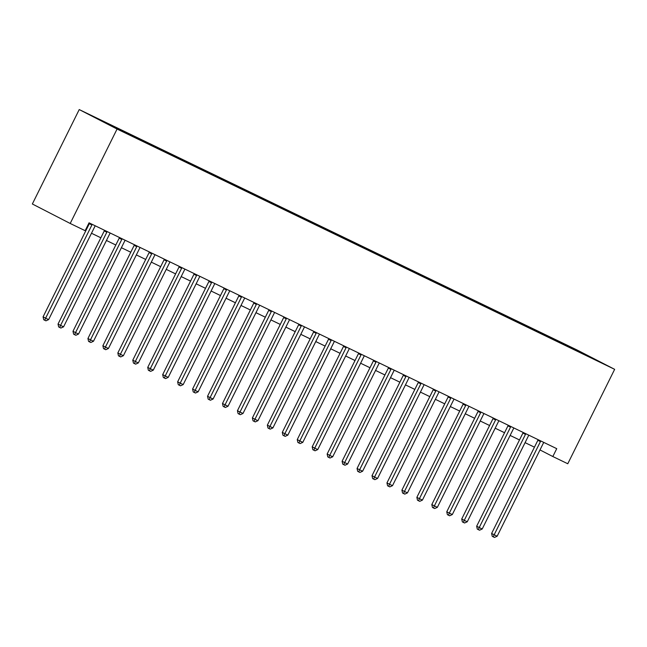 <?xml version="1.0" encoding="UTF-8"?>
<svg xmlns="http://www.w3.org/2000/svg" width="647" height="647" viewBox="0 0 647 647"><rect width="100%" height="100%" fill="white"/><g stroke="black" fill="none" stroke-linecap="round" stroke-linejoin="round"><path stroke-width="0.97" d="M124.078 132.352L115.773 128.163L124.078 132.352M117.067 129.044L70.2 223.466L32.35 203.991L79.225 109.569L576.801 349.857L614.65 369.332L117.067 129.044L79.225 109.569M539.994 449.932L552.829 456.531L556.735 448.662L89.051 222.819L85.153 230.688L70.2 223.466M597.391 360.711L605.446 364.762L597.327 360.848M566.998 346.169L566.918 345.433L560.731 342.247L105.016 122.178L111.203 125.364L111.26 125.89M566.918 345.433L598.815 361.333L582.486 353.642M111.203 125.364L95.052 117.56L110.807 125.672L133.145 136.654L582.672 353.537M552.829 456.531L567.775 463.753L614.65 369.332M85.347 230.292L85.905 230.567M91.486 233.26L100.859 237.789M106.44 240.482L115.813 245.011M121.393 247.704L130.759 252.225M136.339 254.918L145.712 259.447M151.293 262.14L160.666 266.669M166.247 269.362L175.612 273.891M181.192 276.584L190.566 281.105M196.146 283.798L205.52 288.327M211.1 291.021L220.473 295.55M226.046 298.243L235.419 302.772M240.999 305.465L250.373 309.986M255.953 312.679L265.327 317.208M270.907 319.901L280.272 324.43M285.853 327.123L295.226 331.652M300.806 334.345L310.18 338.866M315.76 341.559L325.126 346.088M330.706 348.782L340.079 353.311M345.66 356.004L355.033 360.533M360.614 363.226L369.979 367.747M375.559 370.44L384.933 374.969M390.513 377.662L399.886 382.191M405.467 384.884L414.84 389.413M420.421 392.106L429.786 396.627M435.366 399.32L444.74 403.849M450.32 406.542L459.693 411.071M465.274 413.765L474.639 418.294M480.22 420.987L489.593 425.508M495.173 428.201L504.547 432.73M510.127 435.423L519.492 439.952M525.073 442.645L534.446 447.174M560.731 342.247L560.375 342.967M540.423 441.61L537.859 440.292L491.615 533.452L494.171 534.77L540.423 441.61A1.755 1.326 117.2 0 0 540.625 440.979L540.641 440.89M497.163 536.217L494.486 537.431L493.289 536.856L494.171 534.77L497.163 536.217L543.407 443.049A1.755 1.326 117.2 0 1 543.787 442.508L543.852 442.443M537.859 440.292A1.755 1.326 117.2 0 0 538.069 439.661L538.069 439.653M493.289 536.856L492.262 536.331L491.615 533.452M525.469 434.388L522.913 433.069L476.661 526.237L479.225 527.548L525.469 434.388A1.755 1.326 117.2 0 0 525.671 433.757L525.688 433.676M482.209 528.995L479.532 530.216L478.335 529.634L479.225 527.548L482.209 528.995L528.462 435.835A1.755 1.326 117.2 0 1 528.834 435.285L528.898 435.221M522.913 433.069A1.755 1.326 117.2 0 0 523.116 432.439L525.671 433.757M478.335 529.634L477.316 529.109L476.661 526.237M510.515 427.166L507.96 425.855L461.715 519.015L464.271 520.334L510.515 427.166A1.755 1.326 117.2 0 0 510.726 426.535L510.734 426.454M467.263 521.773L464.578 522.994L463.381 522.412L464.271 520.334L467.263 521.773L513.508 428.613A1.755 1.326 117.2 0 1 513.888 428.063L513.944 427.999M507.96 425.855A1.755 1.326 117.2 0 0 508.162 425.225L508.17 425.208M463.381 522.412L462.362 521.886L461.715 519.015M495.562 419.943L493.006 418.633L446.762 511.793L449.317 513.111L495.562 419.943A1.755 1.326 117.2 0 0 495.772 419.321L495.788 419.232M452.31 514.551L449.633 515.772L448.436 515.198L449.317 513.111L452.31 514.551L498.554 421.391A1.755 1.326 117.2 0 1 498.934 420.849L498.991 420.785M493.006 418.633A1.755 1.326 117.2 0 0 493.216 418.002L495.772 419.321M448.436 515.198L447.409 514.672L446.762 511.793M480.616 412.729L478.06 411.411L431.808 504.571L434.372 505.889L480.616 412.729A1.755 1.326 117.2 0 0 480.818 412.099L480.834 412.01M437.356 507.337L434.679 508.55L433.482 507.976L434.372 505.889L437.356 507.337L483.608 414.169A1.755 1.326 117.2 0 1 483.98 413.627L484.045 413.562M478.06 411.411A1.755 1.326 117.2 0 0 478.262 410.78L480.818 412.099M433.482 507.976L432.463 507.45L431.808 504.571M465.662 405.507L463.106 404.189L416.862 497.357L419.418 498.667L465.662 405.507A1.755 1.326 117.2 0 0 465.864 404.876L465.88 404.796M422.41 500.115L419.725 501.336L418.528 500.754L419.418 498.667L422.41 500.115L468.654 406.955A1.755 1.326 117.2 0 1 469.035 406.405L469.091 406.34M463.106 404.189A1.755 1.326 117.2 0 0 463.309 403.558L465.864 404.876M418.528 500.754L417.509 500.228L416.862 497.357M450.708 398.285L448.153 396.967L401.908 490.135L404.464 491.453L450.708 398.285A1.755 1.326 117.2 0 0 450.919 397.654L450.935 397.573M407.456 492.893L404.779 494.114L403.582 493.532L404.464 491.453L407.456 492.893L453.701 399.733A1.755 1.326 117.2 0 1 454.081 399.183L454.137 399.118M448.153 396.967A1.755 1.326 117.2 0 0 448.363 396.344L450.919 397.654M403.582 493.532L402.555 493.006L401.908 490.135M435.763 391.063L433.207 389.753L386.955 482.913L389.51 484.231L435.763 391.063A1.755 1.326 117.2 0 0 435.965 390.44L435.981 390.351M392.503 485.671L389.826 486.892L388.629 486.318L389.51 484.231L392.503 485.671L438.747 392.511A1.755 1.326 117.2 0 1 439.127 391.969L439.192 391.904M433.207 389.753A1.755 1.326 117.2 0 0 433.409 389.122L435.965 390.44M388.629 486.318L387.602 485.792L386.955 482.913M420.809 383.849L418.253 382.531L372.009 475.691L374.564 477.009L420.809 383.849A1.755 1.326 117.2 0 0 421.011 383.218L421.027 383.129M377.549 478.457L374.872 479.67L373.675 479.095L374.564 477.009L377.549 478.457L423.801 385.288A1.755 1.326 117.2 0 1 424.181 384.747L424.238 384.682M418.253 382.531A1.755 1.326 117.2 0 0 418.455 381.9L421.011 383.218M373.675 479.095L372.656 478.57L372.009 475.691M405.855 376.627L403.299 375.309L357.055 468.477L359.611 469.787L405.855 376.627A1.755 1.326 117.2 0 0 406.065 375.996L406.073 375.915M362.603 471.234L359.918 472.456L358.729 471.873L359.611 469.787L362.603 471.234L408.847 378.074A1.755 1.326 117.2 0 1 409.227 377.524L409.284 377.46M403.299 375.309A1.755 1.326 117.2 0 0 403.502 374.678L403.51 374.67M358.729 471.873L357.702 471.348L357.055 468.477M390.909 369.405L388.346 368.086L342.101 461.254L344.657 462.573L390.909 369.405A1.755 1.326 117.2 0 0 391.111 368.774L391.128 368.693M347.649 464.012L344.972 465.233L343.775 464.651L344.657 462.573L347.649 464.012L393.894 370.852A1.755 1.326 117.2 0 1 394.274 370.302L394.338 370.238M388.346 368.086A1.755 1.326 117.2 0 0 388.556 367.464L391.111 368.774M343.775 464.651L342.748 464.125L342.101 461.254M375.956 362.183L373.4 360.872L327.147 454.032L329.711 455.351L375.956 362.183A1.755 1.326 117.2 0 0 376.158 361.56L376.174 361.471M332.695 456.79L330.019 458.011L328.822 457.437L329.711 455.351L332.695 456.79L378.948 363.63A1.755 1.326 117.2 0 1 379.32 363.088L379.385 363.024M373.4 360.872A1.755 1.326 117.2 0 0 373.602 360.242L373.602 360.233M328.822 457.437L327.803 456.911L327.147 454.032M361.002 354.968L358.446 353.65L312.202 446.81L314.757 448.128L361.002 354.968A1.755 1.326 117.2 0 0 361.212 354.338L361.22 354.249M317.75 449.576L315.065 450.789L313.868 450.215L314.757 448.128L317.75 449.576L363.994 356.408A1.755 1.326 117.2 0 1 364.374 355.866L364.431 355.801M358.446 353.65A1.755 1.326 117.2 0 0 358.648 353.019L361.212 354.338M313.868 450.215L312.849 449.689L312.202 446.81M346.056 347.746L343.492 346.428L297.248 439.596L299.804 440.906L346.056 347.746A1.755 1.326 117.2 0 0 346.258 347.115L346.274 347.035M302.796 442.354L300.119 443.575L298.922 442.993L299.804 440.906L302.796 442.354L349.04 349.194A1.755 1.326 117.2 0 1 349.42 348.644L349.477 348.579M343.492 346.428A1.755 1.326 117.2 0 0 343.703 345.797L346.258 347.115M298.922 442.993L297.895 442.467L297.248 439.596M331.102 340.524L328.547 339.206L282.294 432.374L284.858 433.692L331.102 340.524A1.755 1.326 117.2 0 0 331.304 339.893L331.321 339.812M287.842 435.132L285.165 436.353L283.968 435.771L284.858 433.692L287.842 435.132L334.095 341.972A1.755 1.326 117.2 0 1 334.467 341.422L334.531 341.357M328.547 339.206A1.755 1.326 117.2 0 0 328.749 338.583L331.304 339.893M283.968 435.771L282.949 435.245L282.294 432.374M316.148 333.302L313.593 331.992L267.348 425.152L269.904 426.47L316.148 333.302A1.755 1.326 117.2 0 0 316.359 332.679L316.367 332.59M272.897 427.91L270.211 429.131L269.015 428.557L269.904 426.47L272.897 427.91L319.141 334.75A1.755 1.326 117.2 0 1 319.521 334.208L319.578 334.143M313.593 331.992A1.755 1.326 117.2 0 0 313.795 331.361L316.359 332.679M269.015 428.557L267.995 428.023L267.348 425.152M301.195 326.088L298.639 324.77L252.395 417.93L254.95 419.248L301.195 326.088A1.755 1.326 117.2 0 0 301.405 325.457L301.421 325.368M257.943 420.696L255.266 421.909L254.069 421.334L254.95 419.248L257.943 420.696L304.187 327.528A1.755 1.326 117.2 0 1 304.567 326.986L304.624 326.921M298.639 324.77A1.755 1.326 117.2 0 0 298.849 324.139L301.405 325.457M254.069 421.334L253.042 420.809L252.395 417.93M286.249 318.866L283.693 317.548L237.441 410.716L239.997 412.026L286.249 318.866A1.755 1.326 117.2 0 0 286.451 318.235L286.467 318.146M242.989 413.473L240.312 414.695L239.115 414.112L239.997 412.026L242.989 413.473L289.233 320.314A1.755 1.326 117.2 0 1 289.613 319.764L289.678 319.699M283.693 317.548A1.755 1.326 117.2 0 0 283.896 316.917L286.451 318.235M239.115 414.112L238.088 413.587L237.441 410.716M271.295 311.644L268.74 310.325L222.495 403.493L225.051 404.812L271.295 311.644A1.755 1.326 117.2 0 0 271.497 311.013L271.514 310.932M228.035 406.251L225.358 407.473L224.161 406.89L225.051 404.812L228.035 406.251L274.288 313.091A1.755 1.326 117.2 0 1 274.668 312.541L274.724 312.477M268.74 310.325A1.755 1.326 117.2 0 0 268.942 309.703L268.942 309.687M224.161 406.89L223.142 406.365L222.495 403.493M256.341 304.422L253.786 303.111L207.541 396.271L210.097 397.59L256.341 304.422A1.755 1.326 117.2 0 0 256.552 303.799L256.56 303.71M213.089 399.029L210.404 400.25L209.216 399.676L210.097 397.59L213.089 399.029L259.334 305.869A1.755 1.326 117.2 0 1 259.714 305.327L259.77 305.263M253.786 303.111A1.755 1.326 117.2 0 0 253.996 302.481L256.552 303.799M209.216 399.676L208.188 399.142L207.541 396.271M241.396 297.208L238.832 295.889L192.588 389.049L195.143 390.367L241.396 297.208A1.755 1.326 117.2 0 0 241.598 296.577L241.614 296.488M198.136 391.815L195.459 393.028L194.262 392.454L195.143 390.367L198.136 391.815L244.38 298.647A1.755 1.326 117.2 0 1 244.76 298.105L244.825 298.041M238.832 295.889A1.755 1.326 117.2 0 0 239.042 295.258L239.042 295.25M194.262 392.454L193.235 391.928L192.588 389.049M226.442 289.985L223.886 288.667L177.634 381.835L180.198 383.145L226.442 289.985A1.755 1.326 117.2 0 0 226.644 289.355L226.66 289.266M183.182 384.593L180.505 385.806L179.308 385.232L180.198 383.145L183.182 384.593L229.434 291.425A1.755 1.326 117.2 0 1 229.806 290.883L229.871 290.818M223.886 288.667A1.755 1.326 117.2 0 0 224.088 288.036L226.644 289.355M179.308 385.232L178.289 384.706L177.634 381.835M211.488 282.763L208.932 281.445L162.688 374.613L165.244 375.931L211.488 282.763A1.755 1.326 117.2 0 0 211.698 282.132L211.706 282.052M168.236 377.371L165.551 378.592L164.354 378.01L165.244 375.931L168.236 377.371L214.48 284.211A1.755 1.326 117.2 0 1 214.861 283.661L214.917 283.596M208.932 281.445A1.755 1.326 117.2 0 0 209.135 280.822L209.143 280.806M164.354 378.01L163.335 377.484L162.688 374.613M196.542 275.541L193.979 274.231L147.734 367.391L150.29 368.709L196.542 275.541A1.755 1.326 117.2 0 0 196.745 274.918L196.761 274.829M153.282 370.149L150.605 371.37L149.408 370.796L150.29 368.709L153.282 370.149L199.527 276.989A1.755 1.326 117.2 0 1 199.907 276.447L199.963 276.382M193.979 274.231A1.755 1.326 117.2 0 0 194.189 273.6L196.745 274.918M149.408 370.796L148.381 370.262L147.734 367.391M181.589 268.327L179.033 267.009L132.781 360.169L135.344 361.487L181.589 268.327A1.755 1.326 117.2 0 0 181.791 267.696L181.807 267.607M138.329 362.935L135.652 364.148L134.455 363.574L135.344 361.487L138.329 362.935L184.581 269.767A1.755 1.326 117.2 0 1 184.953 269.225L185.018 269.16M179.033 267.009A1.755 1.326 117.2 0 0 179.235 266.378L181.791 267.696M134.455 363.574L133.436 363.048L132.781 360.169M166.635 261.105L164.079 259.787L117.835 352.955L120.391 354.265L166.635 261.105A1.755 1.326 117.2 0 0 166.845 260.474L166.853 260.385M123.383 355.713L120.698 356.926L119.501 356.351L120.391 354.265L123.383 355.713L169.627 262.545A1.755 1.326 117.2 0 1 170.007 262.003L170.064 261.938M164.079 259.787A1.755 1.326 117.2 0 0 164.281 259.156L166.845 260.474M119.501 356.351L118.482 355.826L117.835 352.955M151.681 253.883L149.125 252.565L102.881 345.733L105.437 347.051L151.681 253.883A1.755 1.326 117.2 0 0 151.891 253.252L151.908 253.171M108.429 348.49L105.752 349.712L104.555 349.129L105.437 347.051L108.429 348.49L154.673 255.33A1.755 1.326 117.2 0 1 155.054 254.781L155.11 254.716M149.125 252.565A1.755 1.326 117.2 0 0 149.336 251.942L151.891 253.252M104.555 349.129L103.528 348.604L102.881 345.733M136.735 246.661L134.18 245.35L87.927 338.51L90.483 339.829L136.735 246.661A1.755 1.326 117.2 0 0 136.938 246.038L136.954 245.949M93.475 341.268L90.798 342.489L89.601 341.915L90.483 339.829L93.475 341.268L139.728 248.108A1.755 1.326 117.2 0 1 140.1 247.566L140.164 247.502M134.18 245.35A1.755 1.326 117.2 0 0 134.382 244.72L136.938 246.038M89.601 341.915L88.574 341.381L87.927 338.51M121.782 239.447L119.226 238.128L72.982 331.288L75.537 332.607L121.782 239.447A1.755 1.326 117.2 0 0 121.984 238.816L122 238.727M78.53 334.054L75.845 335.267L74.648 334.693L75.537 332.607L78.53 334.054L124.774 240.886A1.755 1.326 117.2 0 1 125.154 240.344L125.211 240.28M119.226 238.128A1.755 1.326 117.2 0 0 119.428 237.498L121.984 238.816M74.648 334.693L73.629 334.167L72.982 331.288M106.828 232.224L104.272 230.906L58.028 324.074L60.583 325.384L106.828 232.224A1.755 1.326 117.2 0 0 107.038 231.594L107.054 231.505M63.576 326.832L60.891 328.045L59.702 327.471L60.583 325.384L63.576 326.832L109.82 233.664A1.755 1.326 117.2 0 1 110.2 233.122L110.257 233.057M104.272 230.906A1.755 1.326 117.2 0 0 104.482 230.275L104.482 230.267M59.702 327.471L58.675 326.945L58.028 324.074M91.882 225.002L89.318 223.684L43.074 316.852L45.63 318.17L91.882 225.002A1.755 1.326 117.2 0 0 92.084 224.372L92.1 224.291M48.622 319.61L45.945 320.831L44.748 320.249L45.63 318.17L48.622 319.61L94.866 226.45A1.755 1.326 117.2 0 1 95.246 225.9L95.311 225.835M89.318 223.684A1.755 1.326 117.2 0 0 89.529 223.061L92.084 224.372M44.748 320.249L43.721 319.723L43.074 316.852M540.625 440.979L538.069 439.661M510.726 426.535L508.162 425.225M406.065 375.996L403.502 374.678M376.158 361.56L373.602 360.242M271.497 311.013L268.942 309.703M241.598 296.577L239.042 295.258M211.698 282.132L209.135 280.822M107.038 231.594L104.482 230.275"/></g></svg>
